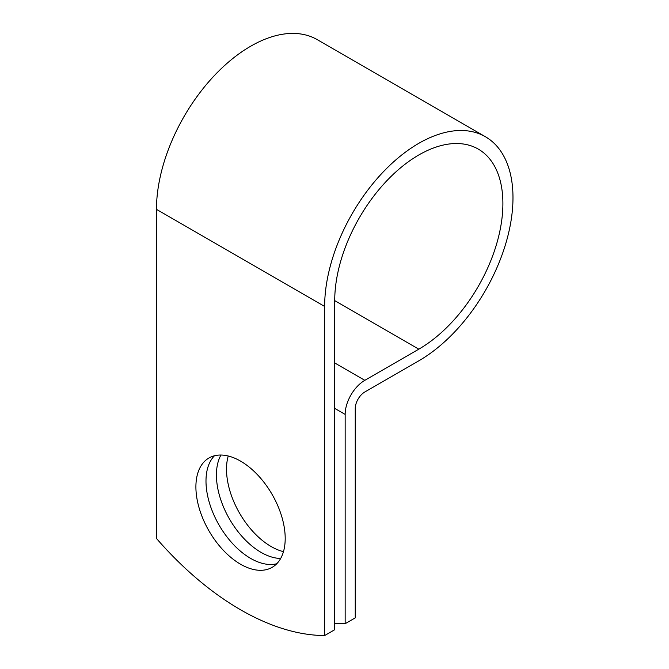 <?xml version="1.0" encoding="UTF-8"?>
<svg xmlns="http://www.w3.org/2000/svg" width="669" height="669" viewBox="0 0 669 669"><rect width="100%" height="100%" fill="white"/><g stroke="black" fill="none" stroke-linecap="round" stroke-linejoin="round"><path stroke-width="1" d="M240.556 461.117A63.145 36.452 -120 0 0 208.979 457.989A63.145 36.452 -120 0 0 199.303 508.591A63.145 36.452 -120 0 0 240.556 564.226A63.145 36.452 -120 0 0 272.124 567.354A63.145 36.452 -120 0 0 281.8 516.761A63.145 36.452 -120 0 0 240.556 461.117M214.431 455.781A63.145 36.452 -120 0 0 210.894 507.386A63.145 36.452 -120 0 0 250.641 558.406A63.145 36.452 -120 0 0 276.765 563.741M283.472 551.666A63.145 36.452 60 0 1 271.162 546.556A63.145 36.452 60 0 1 228.238 456.007M280.671 558.464A63.145 36.452 60 0 1 261.069 552.385A63.145 36.452 60 0 1 220.954 455.037M334.726 623.207A267.558 154.472 -120 0 0 345.154 623.709L345.154 414.412A27.822 16.064 -60 0 1 364.831 380.335L418.811 349.168A118.915 68.656 120 0 0 496.498 244.377A118.915 68.656 120 0 0 478.268 149.095A118.915 68.656 120 0 0 386.632 180.948A118.915 68.656 120 0 0 334.726 300.624L334.726 629.721L324.641 635.55A267.558 154.472 60 0 1 156.471 538.461L156.471 209.355A133.181 76.893 120 0 1 214.607 75.321A133.181 76.893 120 0 1 317.231 39.647L485.401 136.735A133.181 76.893 120 0 0 382.768 172.418A133.181 76.893 120 0 0 324.641 306.444L324.641 635.55M345.154 623.709L355.247 617.88L355.247 408.592A13.556 7.827 -60 0 1 364.831 391.984L418.811 360.817A133.181 76.893 120 0 0 505.814 243.457A133.181 76.893 120 0 0 485.401 136.735M345.154 414.412L334.726 408.391M324.641 306.444L156.471 209.355M418.811 349.168L334.726 300.624M364.831 380.335L334.726 362.958"/></g></svg>
